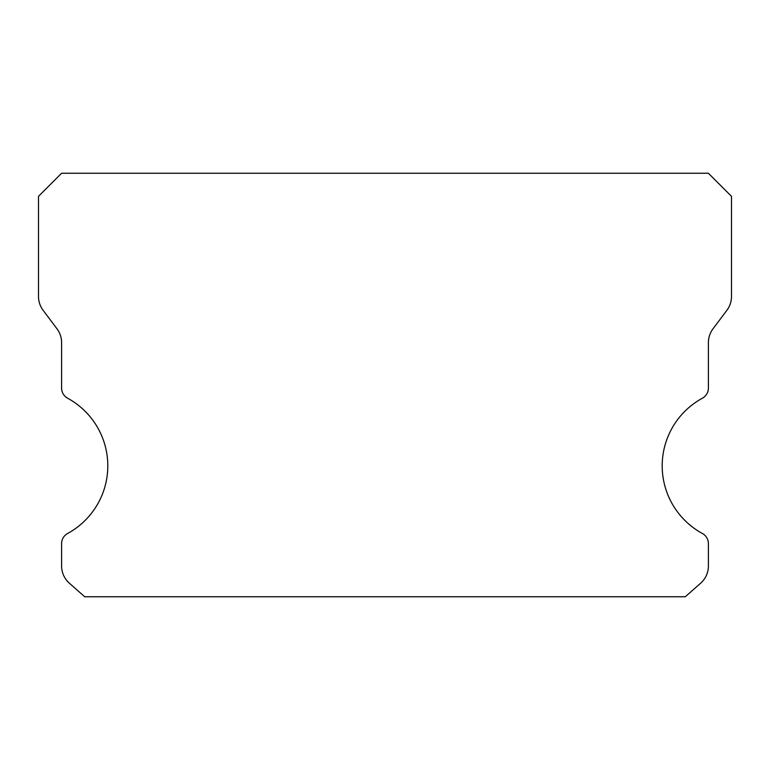<?xml version="1.0" encoding="UTF-8"?>
<svg xmlns="http://www.w3.org/2000/svg" width="770" height="770" viewBox="0 0 770 770"><rect width="100%" height="100%" fill="white"/><g stroke="black" fill="none" stroke-linecap="round" stroke-linejoin="round"><path stroke-width="1.16" d="M702.375 533.475A77 77 0 0 1 702.375 398.225A11.55 11.55 0 0 0 708.4 388.08L708.4 342.65A23.1 23.1 0 0 1 713.02 328.79L726.88 310.31A23.1 23.1 0 0 0 731.5 296.45L731.5 196.35L708.4 173.25L61.6 173.25L38.5 196.35L38.5 296.45A23.1 23.1 0 0 0 43.12 310.31L56.98 328.79A23.1 23.1 0 0 1 61.6 342.65L61.6 388.08A11.55 11.55 0 0 0 67.625 398.225A77 77 0 0 1 67.625 533.475A11.55 11.55 0 0 0 61.6 543.62L61.6 565.95A23.1 23.1 0 0 0 69.425 583.275L84.7 596.75L685.3 596.75L700.575 583.275A23.1 23.1 0 0 0 708.4 565.95L708.4 543.62A11.55 11.55 0 0 0 702.375 533.475"/></g></svg>
